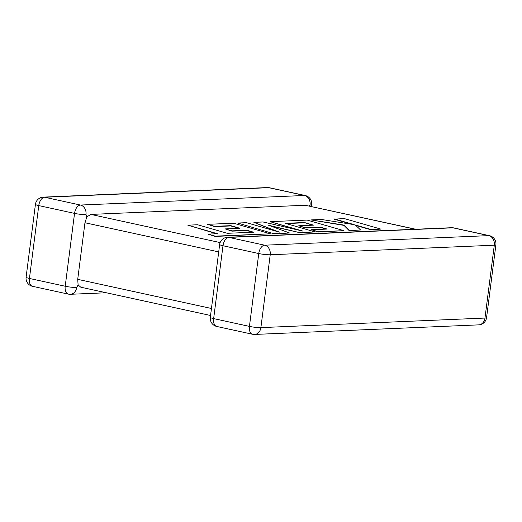 <?xml version="1.0" encoding="UTF-8"?>
<svg xmlns="http://www.w3.org/2000/svg" width="522" height="522" viewBox="0 0 522 522"><rect width="100%" height="100%" fill="white"/><g stroke="black" fill="none" stroke-linecap="round" stroke-linejoin="round"><path stroke-width="0.78" d="M106.299 292.764L70.424 294.291A8.261 6.675 87.6 0 0 76.669 287.478L78.111 284.973L77.713 279.342L84.962 222.75L86.835 216.878L90.867 214.412L305.213 205.257L415.701 229.236M85.999 214.62A8.261 1.011 -172.7 0 1 74.542 213.387L38.765 205.59L29.434 278.448L65.211 286.245L74.542 213.387A8.261 4.763 102.3 0 1 80.447 205.048L304.528 195.482L268.745 187.685L44.67 197.251L80.447 205.048A8.261 6.675 -92.4 0 1 85.999 214.62L86.835 216.878M43.274 197.133A8.261 8.261 0 0 0 35.431 204.337A8.261 1.011 -172.7 0 0 38.765 205.59A8.261 4.763 102.3 0 1 44.67 197.251A8.261 6.675 -92.4 0 0 43.274 197.133L267.355 187.561A8.261 6.675 87.6 0 1 268.745 187.685A8.261 4.763 102.3 0 1 269.463 187.744L305.24 195.541A8.261 4.763 102.3 0 0 304.528 195.482A8.261 6.675 87.6 0 1 310.081 205.048L309.311 206.053M210.562 315.484L80.812 287.211L78.111 284.973M187.835 225.178L217.485 233.719L208.069 234.117L215.168 236.159L270.344 233.804L233.608 223.22L207.639 224.329L214.653 226.346L230.835 225.654L239.983 228.284L225.236 228.91L232.036 230.868L246.789 230.235L253.601 232.205L227.272 233.301L197.629 224.76L187.835 225.178L216.584 233.752M208.069 234.117L215.129 236.446L270.344 233.804M207.639 224.329L214.62 226.633L230.796 225.941L239.083 228.323M225.236 228.91L232.003 231.155L246.749 230.528L252.7 232.244M304.359 222.516L313.513 225.145L298.76 225.772L305.566 227.729L320.319 227.096L327.131 229.067L311.471 229.739L318.485 231.748L343.881 230.665L307.145 220.082L270.115 221.661L302.838 231.083L263.042 221.967L253.881 222.359L279.355 232.14L246.482 222.672L237.745 223.044L274.448 233.915L289.56 232.982L268.432 225.204L300.385 232.805L315.06 231.898L285.306 223.325L304.359 222.516L312.606 225.184M274.487 233.628L289.56 232.982M270.553 225.987L300.385 232.805M300.418 232.518L315.06 231.898M286.167 223.579L304.319 222.803M298.76 225.772L305.527 228.016L320.28 227.383L326.23 229.106M311.471 229.739L318.446 232.036L343.881 230.665M270.115 221.661L297.762 229.921M253.881 222.359L276.216 231.233M237.745 223.044L274.448 233.915M334.276 218.927L354.242 224.669L321.441 219.475L310.981 219.919L344.031 225.106L349.296 230.437L360.604 229.954L355.332 224.995L371.012 229.504L380.799 229.086L344.05 218.509L334.243 219.214L351.939 224.303M380.799 229.086L370.972 229.791L355.789 225.426M310.981 219.919L343.991 225.393L349.257 230.724L360.604 229.954M451.576 227.709A8.261 6.675 87.6 0 1 452.972 227.827A8.261 4.763 -77.7 0 1 453.69 227.892A8.261 8.261 0 0 0 451.576 227.709L227.501 237.275A8.261 6.675 -92.4 0 1 228.89 237.399L264.667 245.196L488.749 235.624L452.972 227.827L228.89 237.399A8.261 4.763 -77.7 0 0 222.985 245.738L213.655 318.596L249.431 326.394L258.762 253.535L222.985 245.738A8.261 1.011 -172.7 0 1 219.658 244.479L210.32 317.337A8.261 8.261 0 0 0 216.76 326.459A8.261 4.763 -77.7 0 1 213.655 318.596A8.261 1.011 -172.7 0 1 210.32 317.337M77.713 279.342L211.456 308.489M218.705 251.898L84.962 222.75M90.867 214.412L220.134 242.58M415.336 229.256L305.213 205.257M270.226 254.762L260.889 327.62L484.971 318.055L494.301 245.196L270.226 254.762A8.261 6.675 -92.4 0 0 264.667 245.196A8.261 4.763 -77.7 0 0 258.762 253.535A8.261 1.011 -172.7 0 0 270.226 254.762M26.1 277.195A8.261 8.261 0 0 0 32.534 286.317A8.261 4.763 102.3 0 1 29.434 278.448A8.261 1.011 -172.7 0 1 26.1 277.195L35.431 204.337M311.438 206.516L311.68 204.663A8.261 1.011 -172.7 0 1 310.081 205.048M76.669 287.478A8.261 1.011 -172.7 0 1 65.211 286.245A8.261 4.763 102.3 0 0 68.31 294.108A8.261 8.261 0 0 0 70.424 294.291M488.749 235.624A8.261 6.675 87.6 0 1 494.301 245.196A8.261 1.011 -172.7 0 0 495.9 244.805A8.261 8.261 0 0 0 489.466 235.683A8.261 4.763 -77.7 0 0 488.749 235.624M260.889 327.62A8.261 1.011 -172.7 0 1 249.431 326.394A8.261 4.763 -77.7 0 0 252.537 334.256A8.261 8.261 0 0 0 254.645 334.439A8.261 6.675 -92.4 0 0 260.889 327.62M484.971 318.055A8.261 6.675 87.6 0 1 478.726 324.867A8.261 8.261 0 0 0 486.569 317.663A8.261 1.011 -172.7 0 1 484.971 318.055M269.463 187.744A8.261 8.261 0 0 0 267.355 187.561M311.68 204.663A8.261 8.261 0 0 0 305.24 195.541M32.534 286.317L68.31 294.108M254.645 334.439L478.726 324.867M486.569 317.663L495.9 244.805M453.69 227.892L489.466 235.683M227.501 237.275A8.261 8.261 0 0 0 219.658 244.479M216.76 326.459L252.537 334.256"/></g></svg>
